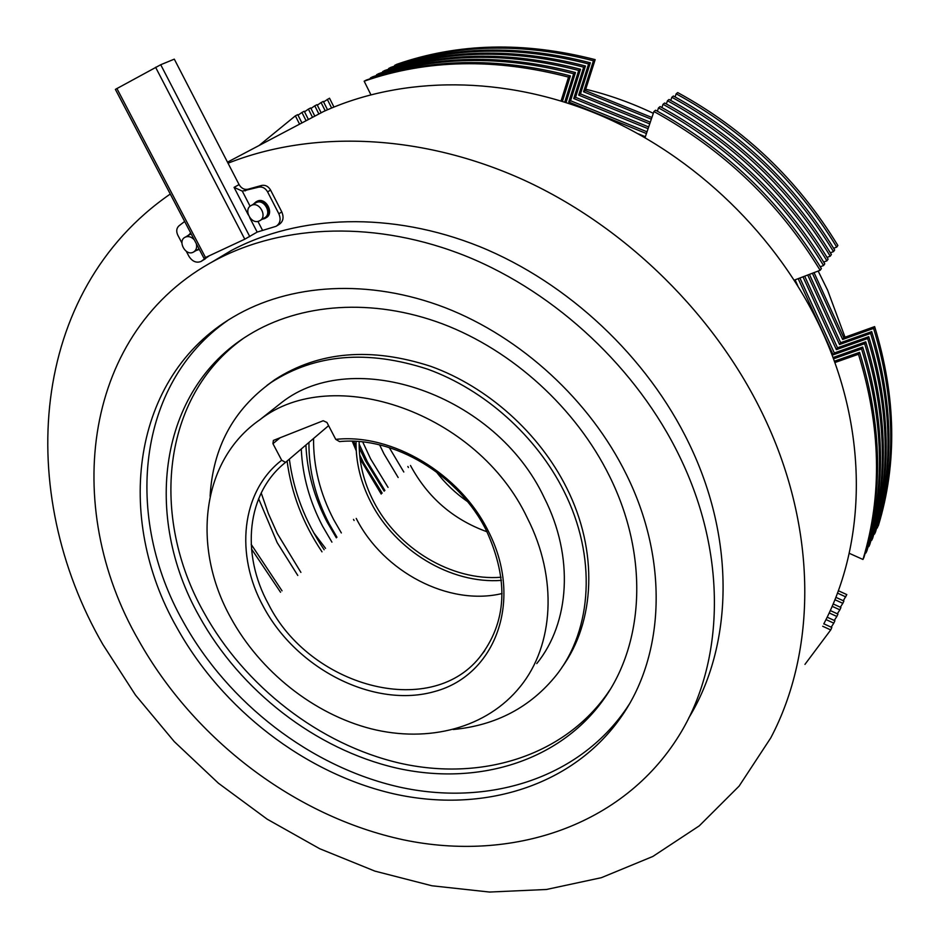 <?xml version="1.0" encoding="UTF-8"?>
<svg xmlns="http://www.w3.org/2000/svg" width="939" height="939" viewBox="0 0 939 939"><rect width="100%" height="100%" fill="white"/><g stroke="black" fill="none" stroke-linecap="round" stroke-linejoin="round"><path stroke-width="1.41" d="M359.144 444.1L367.419 461.882L384.896 490.451M362.724 441.952L370.635 458.901L388.042 487.388M313.556 438.501C313.286 466.319 320.011 493.398 333.732 519.737L341.35 532.941M308.943 442.433C308.708 470.345 315.481 497.529 329.284 523.974L336.948 537.237M242.825 338.791C161.555 396.951 150.099 516.884 203.669 612.075C244.539 686.35 319.471 744.604 399.838 763.172C480.029 781.318 562.379 757.057 607.028 694.109L609.951 689.801M199.209 616.207C240.278 690.74 315.492 749.252 396.129 767.973C476.578 786.283 559.186 762.057 603.965 698.968C644.412 642.511 648.802 555.207 609.552 476.273C576.03 408.207 512.6 350.47 442.633 323.92C372.548 297.64 300.046 303.203 248.635 335.023C158.339 390.084 142.81 516.603 199.209 616.207M823.773 623.942C866.486 542.695 868.575 431.611 821.684 330.375C778.361 236.311 695.024 155.592 599.728 115.063C504.231 74.897 402.056 75.824 323.497 111.553L294.705 126.73M176.814 627.498C222.261 709.45 305.187 773.642 394.063 793.901C482.705 813.702 573.858 786.319 622.287 715.33C664.589 653.849 668.709 560.031 626.513 474.758C590.103 400.507 521.215 337.23 445.086 307.652C368.804 278.355 289.799 283.461 233.342 316.959C131.307 376.692 114.089 517.565 176.814 627.498M629.095 704.438L626.513 708.382C578.248 779.147 487.494 806.589 399.275 787.035C310.809 767.022 228.306 703.205 183.175 621.665C123.878 516.966 136.355 384.074 227.555 320.551M688.745 717.983C732.913 645.786 735.976 540.242 689.12 443.654C647.405 356.996 568.154 282.604 479.747 246.64C391.164 210.993 298.649 214.585 230.924 250.725L211.686 262.227M679.707 456.683C637.252 368.827 556.768 293.238 467.164 256.605C377.372 220.278 283.801 223.74 215.501 260.15C83.09 330.117 61.058 506.238 138.702 640.445C194.256 739.58 295.222 816.672 403.512 839.83C511.415 862.413 622.944 826.426 679.284 735.178C724.415 662.371 727.619 555.09 679.707 456.683M170.276 194.033C28.651 291.724 14.918 492.47 102.903 644.541L135.486 695.071L174.243 741.575L218.4 783.208L267.169 819.172L319.659 848.703L374.919 871.122L431.905 885.77L489.501 892.05L546.451 889.479L601.383 877.683L652.84 856.462L699.273 825.851L739.099 786.119L770.755 737.913C816.554 651.29 817.716 530.054 764.499 417.832C716.598 316.255 626.677 227.391 524.373 180.288C421.834 133.561 312.523 129.735 228.036 163.21M258.612 498.691L277.169 542.613L297.78 575.454M261.195 492.928L268.343 513.48L277.298 533.54L300.903 572.391M251.499 548.986L280.55 592.251M251.183 544.35L282.029 590.819M301.278 448.959C302.44 475.557 309.577 501.356 322.664 526.345L331.925 542.143M336.338 537.824L327.136 522.096C314.119 497.212 307.041 471.519 305.914 445.016M501.438 580.384C450.861 584.246 395.436 550.653 370.928 502.424C360.705 482.587 355.752 462.246 356.045 441.4M354.097 520.499L353.51 519.384M467.469 501.555C455.45 493.198 444.992 483.221 436.119 471.601M408.418 467.516L407.866 466.46M488.362 531.251C523.704 600.162 495.78 674.93 435.027 691.421C374.708 708.922 296.959 669.519 263.542 606.911C234.75 554.843 241.006 491.696 281.677 460.239L285.562 462.375C246.617 492.975 240.689 553.834 268.437 604.082C309.33 686.08 429.088 719.779 479.371 657.64C506.814 622.757 509.161 580.419 486.402 530.629C459.112 475.087 393.805 436.083 339.566 441.6L335.751 439.382C391.868 433.137 460.028 473.502 488.362 531.251M536.756 663.591C569.832 622.839 574.198 556.804 544.338 497.928C495.827 394.04 353.498 346.045 281.77 402.432L271.242 410.754M527.378 518.117C477.552 412.139 332.418 362.665 259.892 419.733C201.028 460.286 191.345 547.331 230.841 617.909C260.138 671.479 313.743 714.098 371.128 728.805C428.442 743.219 486.965 728.136 520.335 686.491C553.822 645.304 558.024 578.178 527.378 518.117M356.233 518.422C383.288 571.898 448.748 606.371 502.072 593.53M328.603 425.66L285.562 462.375M458.267 491.109L446.952 480.31M410.484 465.498C427.668 497.435 453.161 519.525 486.977 531.767M501.074 577.25C451.776 581.276 397.526 548.552 373.616 501.461C363.604 481.989 358.792 462.047 359.179 441.612M453.267 729.521C496.297 725.366 530.781 707.102 556.71 674.707C592.345 629.153 596.828 556.393 563.975 491.226C536.498 436.13 484.641 389.802 427.75 369.203C367.501 349.59 315.34 353.98 271.277 382.361C233.248 409.815 212.848 447.797 210.101 496.273M561.839 667.523C595.173 621.958 598.542 551.275 566.675 487.951C539.315 433.043 487.646 386.88 430.931 366.386C370.87 346.878 318.861 351.28 274.881 379.614L266.922 385.436M384.18 491.156L365.306 460.509L359.191 447.797M845.03 337.218L827.599 290.163L818.162 271.054M653.321 113.314C631.254 102.809 608.718 94.78 585.713 89.24M398.159 477.517L383.992 453.901L379.626 444.886M403.805 472.012L389.239 447.551M313.802 532.871L325.54 548.364M675.094 96.928L676.174 93.818L677.712 92.585C744.756 129.171 798.15 180.135 837.87 245.49L836.731 247.098L833.644 248.283M676.174 93.818C743.371 130.498 796.894 181.591 836.731 247.098M593.436 60.765L595.162 59.627C524.244 41.375 458.091 42.948 396.704 64.333L394.591 65.425C456.084 44.004 522.366 42.455 593.436 60.765L583.565 91.776L651.326 119.159M670.763 100.414L671.843 97.257L673.404 96.013C740.894 132.869 794.64 184.197 834.665 249.974L833.503 251.605L830.381 252.814M671.843 97.257C739.486 134.218 793.373 185.664 833.503 251.605M588.6 63.946L590.338 62.796C518.997 44.379 452.481 45.917 390.8 67.385L388.664 68.5C450.45 46.985 517.096 45.471 588.6 63.946L578.694 95.132L649.718 123.889M666.361 103.947L667.465 100.743L669.049 99.487C736.974 136.625 791.096 188.305 831.414 254.528L830.24 256.183L827.059 257.403M667.465 100.743C735.554 137.986 789.805 189.807 830.24 256.183M583.682 67.162L585.455 66C513.668 47.431 446.8 48.922 384.826 70.484L382.654 71.61C444.734 50.013 511.743 48.535 583.682 67.162L573.752 98.536L648.086 128.69M661.901 107.539L663.016 104.288L664.624 103.008C732.995 140.439 787.492 192.483 828.116 259.152L826.919 260.819L823.703 262.051M663.016 104.288C731.551 141.812 786.189 193.997 826.919 260.819M578.706 70.437L580.502 69.251C508.281 50.518 441.037 51.974 378.769 73.618L376.562 74.756C438.947 53.077 506.321 51.633 578.706 70.437L568.752 101.999L646.431 133.549M657.382 111.178L658.509 107.879L660.129 106.577C728.957 144.301 783.842 196.709 824.771 263.824L823.562 265.526L820.299 266.77M658.509 107.879C727.502 145.698 782.516 198.246 823.562 265.526M573.659 73.747L575.478 72.549C502.811 53.64 435.191 55.061 372.63 76.798L370.4 77.949C433.079 56.176 500.827 54.779 573.659 73.747L564.75 102.093M653.931 111.518L655.586 110.203C724.873 148.209 780.145 201.005 821.379 268.577L820.146 270.291C778.795 202.566 723.394 149.641 653.931 111.518L645.046 137.634M561.076 100.943L568.541 77.104L570.384 75.895C497.271 56.821 429.276 58.195 366.41 80.015L364.156 81.188L370.87 94.698M568.541 77.104C495.264 57.972 427.128 59.333 364.156 81.188M299.576 124.159L295.374 115.849L259.047 145.533M804.958 664.378L830.71 629.94L822.693 626.254M849.208 553.282L862.964 559.468C882.437 495.276 880.935 426.869 858.469 354.249L834.818 362.571M794.253 280.151L820.146 270.291M595.162 59.627L585.29 90.578L651.901 117.481M814.043 272.615L843.774 337.664L874.632 326.608C896.135 396.857 897.355 463.244 878.317 525.793L876.768 527.73M838.316 590.725L846.814 594.598L843.304 600.737M323.591 101.928L329.519 98.208L333.944 107.034M370.705 78.559L370.4 77.949M298.027 115.192L301.924 112.469L306.102 120.72M825.98 619.564L833.797 623.156L831.191 627.193M833.468 358.862L861.568 348.932C883.857 421.106 885.301 489.125 865.911 553.001L865.335 552.742M858.469 354.249L859.584 352.336L834.337 361.233M859.584 352.336C881.991 424.792 883.47 493.057 864.033 557.132L862.964 559.468M830.71 629.94L831.825 627.487L823.832 623.813M301.935 122.927L297.733 114.628L295.374 115.849M562.414 101.353L570.384 75.895M376.868 75.355L376.562 74.756M304.541 111.811L308.391 109.124L312.534 117.328M829.16 612.932L836.849 616.454L834.278 620.456M798.173 278.66L833.163 354.848L864.643 343.697C886.733 415.414 888.13 483.057 868.821 546.615L868.246 546.357M797.798 285.796L795.063 279.845M861.568 348.932L862.683 347.043L832.975 357.548M862.683 347.043C884.89 419.052 886.322 486.93 866.967 550.7L865.911 553.001M833.797 623.156L834.9 620.738L827.153 617.181M308.426 119.499L304.259 111.26L301.924 112.469M566.053 102.504L575.478 72.549M645.363 136.707L638.332 133.854M382.948 72.197L382.654 71.61M310.973 108.478L314.776 105.825L318.884 113.983M832.118 606.312L839.865 609.845L837.318 613.789M802.986 276.829L836.379 349.648L867.659 338.533C889.573 409.803 890.923 477.059 871.685 540.324L871.134 540.066M864.643 343.697L865.735 341.831L834.325 352.97L799.911 278.003M865.735 341.831C887.754 413.383 889.139 480.897 869.854 544.35L868.821 546.615M836.849 616.454L837.94 614.071L830.252 610.55M314.823 116.119L310.692 107.926L308.391 109.124M647.03 131.8L570.56 100.743L580.502 69.251M317.323 105.18L321.079 102.562L325.211 110.779M834.877 599.704L842.835 603.331L840.335 607.216M807.716 275.033L839.536 344.519L870.641 333.427C892.379 404.263 893.67 471.155 874.526 534.103L873.974 533.857M867.659 338.533L868.739 336.69L837.518 347.794L804.688 276.183M868.739 336.69C890.583 407.796 891.909 474.934 872.707 538.082L871.685 540.324M839.865 609.845L840.933 607.498L833.139 603.93M321.15 112.786L317.053 104.652L314.776 105.825M648.685 126.953L575.537 97.316L585.455 66M327.3 99.346L331.631 107.997M837.447 593.096L845.769 596.887M812.388 273.249L842.67 339.46L873.587 328.404C895.149 398.805 896.393 465.321 877.319 527.976M870.641 333.427L871.709 331.62L840.675 342.7L809.406 274.388M871.709 331.62C893.376 402.291 894.656 469.054 875.535 531.897L874.526 534.103M842.835 603.331L843.891 601.007L835.827 597.321M327.523 109.757L323.321 101.4L321.079 102.562M650.304 122.176L580.455 93.923L590.338 62.796M873.587 328.404L874.632 326.608M839.536 344.519L840.675 342.7M842.67 339.46L843.774 337.664M836.379 349.648L837.518 347.794M833.163 354.848L834.325 352.97M578.694 95.132L580.455 93.923M583.565 91.776L585.29 90.578M573.752 98.536L575.537 97.316M568.752 101.999L570.56 100.743M335.751 439.382L326.948 422.468L323.204 420.731L273.39 440.426L272.944 443.678L281.677 460.239M287.099 461.061C291.301 493.175 302.933 523.434 321.995 551.827M289.353 459.136C293.531 491.191 305.128 521.391 324.143 549.726M262.051 219.303L264.669 218.576C273.672 214.432 264.563 197.284 255.842 201.991L253.154 204.362M265.338 218.165L265.89 217.836C274.881 213.693 265.796 196.568 257.075 201.275L256.3 201.721M260.22 220.407L264.317 217.954C272.639 214.127 264.235 198.27 256.171 202.624L255.443 203.035M259.399 220.888L259.598 220.782C267.944 216.944 259.493 201.028 251.394 205.395L251.3 205.441C242.861 209.209 251.265 225.207 259.399 220.888M196.134 250.502L199.256 249.469M190.875 233.306L187.424 235.912M193.962 251.793L198.998 248.788M191.204 233.928L189.631 234.644M194.314 239.868C191.497 236.804 188.493 235.889 185.312 237.121L185.229 237.168C177.166 240.76 185.476 256.335 193.234 252.204L193.411 252.11C196.216 250.384 197.19 247.591 196.333 243.706M248.283 214.878L234.057 187.366L242.285 191.11L258.835 187.107C262.462 186.556 265.385 188.129 267.58 191.849L278.836 213.752C281.148 219.28 280.233 223.459 276.113 226.287L257.18 232.086L244.786 239.199L203.951 258.248L115.391 89.393L160.722 64.732L249.774 236.593M207.319 256.781L201.075 261.453C196.31 263.237 192.26 261.5 188.903 256.253L186.309 251.323M181.896 242.943L177.8 235.137C176.074 231.346 176.45 228.271 178.903 225.9L184.654 221.463M189.854 233.705L190.535 233.306M160.722 64.732L174.302 59.145L239.081 184.596C241.393 188.434 244.41 189.971 248.107 189.185L261.864 185.394C265.491 184.83 268.401 186.403 270.596 190.112L281.806 211.956C284.106 217.472 283.191 221.639 279.071 224.468L276.841 225.841M208.892 256.042L201.709 261.065M382.161 493.128L363.792 463.244L359.625 454.793M356.057 446.823L353.803 441.295M280.256 437.644L272.944 443.678M242.285 191.11L250.103 206.24M257.908 221.369L262.345 229.961M116.87 88.466L205.547 257.615M244.786 239.199L155.581 67.256M205.183 258.918L202.085 260.784M257.18 232.086L249.657 217.543M239.081 184.596L234.057 187.366M248.107 189.185L245.044 190.91M261.864 185.394L258.835 187.107M270.596 190.112L267.58 191.849M281.806 211.956L278.836 213.752M603.965 698.968L607.028 694.109M626.513 708.382L622.287 715.33M230.924 250.725L215.501 260.15M227.496 162.165L323.497 111.553M281.77 402.432L259.892 419.733M479.371 657.64L484.782 650.657M271.277 382.361L274.881 379.614M360.083 458.96L381.211 494.055M352.242 441.248L356.233 450.755M190.183 234.316L185.229 237.168M256.077 202.671L251.3 205.441M255.748 202.038L256.981 201.322"/></g></svg>
